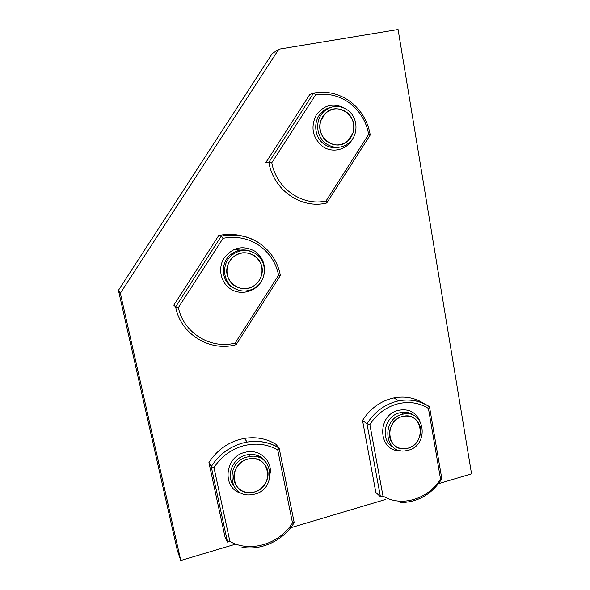<?xml version="1.0" encoding="UTF-8"?>
<svg xmlns="http://www.w3.org/2000/svg" width="590" height="590" viewBox="0 0 590 590"><rect width="100%" height="100%" fill="white"/><g stroke="black" fill="none" stroke-linecap="round" stroke-linejoin="round"><path stroke-width="0.89" d="M438.51 483.689L471.558 473.844L398.08 29.5L278.79 49.228L272.167 53.668L118.443 290.31L177.214 550.005L180.776 560.5L235.801 544.098M278.79 49.228L120.345 293.223L118.443 290.31M323.055 111.975L321.978 112.078M241.126 250.123L233.743 249.592M404.393 413.929L403.413 412.226M258.863 457.361L258.309 455.782M120.345 293.223L180.776 560.5M290.605 527.77L385.654 499.442M313.637 92.962L315.591 94.828L271.784 162.752L268.893 162.316L313.637 92.962L309.728 94.555L265.655 162.855L268.893 162.316C273.295 190.128 301.497 209.406 326.661 203.004L326.041 200.991L368.691 134.328C366.235 121.459 359.952 111.09 349.848 103.228C339.486 95.676 328.07 92.881 315.591 94.828M326.794 202.916L370.255 134.97L368.691 134.328M347.746 110.138C339.287 104.673 331.248 105.227 323.615 111.798C314.728 120.139 316.107 136.91 326.152 143.761C334.058 148.805 341.684 148.518 349.044 142.913C358.801 135.044 358.152 117.447 347.746 110.138M346.478 112.107C339.044 107.299 331.971 107.778 325.245 113.523C317.354 120.862 318.534 135.715 327.421 141.784C334.427 146.261 341.182 145.996 347.694 140.995C356.264 134.026 355.652 118.531 346.478 112.107M352.916 133.06C359.31 116.4 337.244 100.551 325.245 113.523L320.827 120.729C314.669 137.116 335.622 152.648 347.694 140.995L352.916 133.06M424.018 403.59C415.028 397.741 404.991 395.846 393.891 397.918L398.759 400.824C410.043 398.707 420.235 400.632 429.35 406.599L429.542 406.871C420.39 400.809 410.131 398.788 398.759 400.824L396.03 401.473C383.832 404.998 374.156 412.417 366.995 423.753L369.878 424.571L382.991 496.028L380.425 496.714L366.995 423.753L362.548 420.493L375.845 492.473L380.425 496.714M382.991 496.028C401.333 507.459 428.436 499.125 440.531 478.947L441.851 478.815C431.769 494.317 418.008 502.238 400.573 502.577M429.542 406.871L428.436 408.435C419.011 402.587 408.597 401.104 397.188 403.98C385.823 407.262 376.715 414.128 369.878 424.571M393.891 397.918L391.192 398.56C379.156 402.019 369.606 409.335 362.548 420.493M404.32 412.196L406.525 413.797M401.93 414.423C381.059 419.202 384.37 454.049 405.227 450.849L408.265 450.259C429.653 445.125 425.08 409.298 403.472 414.077L401.93 414.423M402.299 416.54C383.854 420.773 386.841 451.586 405.293 448.68L407.897 448.171C426.747 443.658 422.779 412.078 403.737 416.216L402.299 416.54M419.188 424.166C415.906 418.015 410.758 415.36 403.737 416.216C393.235 417.691 386.067 431.386 390.934 440.7C394.009 446.431 398.796 449.093 405.293 448.68C416.208 447.899 424.151 433.864 419.188 424.166M259.408 243.132C247.785 235.602 235.063 233.279 221.243 236.177L223.042 238.323L178.394 307.56L175.636 306.866L221.243 236.177L218.72 235.58L173.807 305.178L175.636 306.866C180.54 334.242 210.033 352.112 236.059 344.663L235.152 343.085L278.605 275.154C275.899 262.513 269.261 252.513 258.685 245.16C247.852 238.131 235.97 235.853 223.042 238.323M236.125 344.685L280.427 275.419L278.605 275.154M240.831 235.661C233.522 233.942 226.154 233.913 218.72 235.58M255.588 253.656C247.586 248.958 239.746 249.393 232.091 254.976C221.493 263.118 222.371 281.224 233.581 287.927C240.772 292.116 247.962 292.05 255.153 287.728C267.123 280.42 267.425 260.957 255.588 253.656M254.297 255.662C247.276 251.539 240.395 251.908 233.655 256.768C224.23 263.907 224.945 279.962 234.872 285.914C241.258 289.638 247.638 289.565 254.017 285.685C264.519 279.188 264.718 262.078 254.297 255.662M238.507 250.61L235.668 249.423M261.23 276.142C267.314 260.234 246.509 245.366 233.655 256.768C230.874 259.047 228.92 261.908 227.769 265.338C222.017 280.722 241.111 295.288 254.017 285.685C257.476 283.318 259.88 280.139 261.23 276.142M279.159 448.09L275.862 444.233C266.429 438.547 255.942 436.6 244.4 438.4L247.225 442.043C258.929 440.199 269.564 442.161 279.122 447.921L279.195 448.112C269.615 442.279 258.958 440.258 247.225 442.043L242.542 443.075C229.259 446.903 218.824 454.743 211.227 466.601L213.964 467.538L229.901 541.465L227.534 542.099L211.227 466.601L208.926 462.567L225.019 537.003L227.534 542.099M229.901 541.465C250.241 553.037 279.712 543.973 292.493 522.888L294.144 522.312M279.195 448.112L277.743 449.964C267.307 444.027 255.868 442.633 243.441 445.782C231.059 449.344 221.235 456.594 213.964 467.538M244.4 438.4L239.791 439.417C226.693 443.171 216.405 450.885 208.926 462.567M257.343 455.406L259.401 457.656M247.121 457.029C225.439 461.97 227.88 496.293 249.644 494.899L254.858 494.118C277.602 488.653 272.897 452.442 249.769 456.483L247.121 457.029M247.579 459.219C228.382 463.607 230.653 494.007 249.931 492.643L254.408 491.964C274.431 487.163 270.404 455.296 250.042 458.718L247.579 459.219M266.245 466.889C262.742 460.849 257.343 458.12 250.042 458.718C238.176 459.809 229.908 474.567 235.646 484.456C238.766 489.833 243.53 492.562 249.931 492.643C262.506 492.842 272.256 477.421 266.245 466.889M271.784 162.752C276.378 188.586 302.434 206.456 326.041 200.991M352.333 139.27C346.625 150.118 331.978 153.57 322.258 146.187C312.479 137.455 310.458 127.086 316.196 115.072C324.153 104.644 333.815 102.453 345.18 108.516M329.891 107.653L321.602 112.447C312.781 120.721 314.16 137.374 324.131 144.167C328.8 147.426 333.829 148.451 339.221 147.257M350.526 101.746L353.735 104.408M440.531 478.947L428.436 408.435M400.308 450.627C378.227 452.088 376.243 415.323 398.324 410.36C408.346 408.383 415.53 411.916 419.866 420.958M413.583 415.404C409.895 412.72 405.706 411.768 401.016 412.535L399.489 412.889C384.348 416.282 379.753 439.897 392.815 446.881M178.394 307.56C183.468 332.967 210.719 349.531 235.152 343.085M262.026 280.147C256.473 291.563 240.956 295.988 230.572 288.938C220.623 282.639 217.57 268.03 224.2 257.896C232.792 247.247 242.999 245.005 254.821 251.178C263.007 257.358 265.987 265.537 263.76 275.714M249.282 250.92C242.579 248.987 236.406 250.19 230.756 254.541C220.24 262.616 221.11 280.582 232.246 287.242L234.584 288.532M292.493 522.888L277.743 449.964M242.372 493.542C221.98 489.693 223.802 457.073 244.821 452.382C258.317 448.275 271.938 459.588 270.242 473.173M265.692 462.029C261.525 456.328 255.743 453.843 248.346 454.566L245.72 455.104C232.674 458.209 225.741 475.444 233.507 485.452M370.225 134.859C367.799 121.179 361.235 110.153 350.526 101.768C339.479 93.692 327.288 90.764 313.932 92.999M330.643 107.373C327.177 108.177 324.161 109.873 321.602 112.447L323.615 111.798M429.542 407.048L441.836 478.837M403.472 414.077L401.016 412.535C405.942 411.614 410.316 412.661 414.121 415.677M280.39 275.427C277.72 261.923 270.758 251.229 259.504 243.345C247.911 235.794 235.196 233.426 221.361 236.243M250.986 251.406C243.736 248.656 236.988 249.703 230.756 254.541L232.091 254.976M241.952 547.21C261.628 550.883 283.628 540.329 294.204 522.593L279.188 448.252M249.769 456.483L248.346 454.566C256.053 453.725 261.967 456.365 266.097 462.494"/></g></svg>
